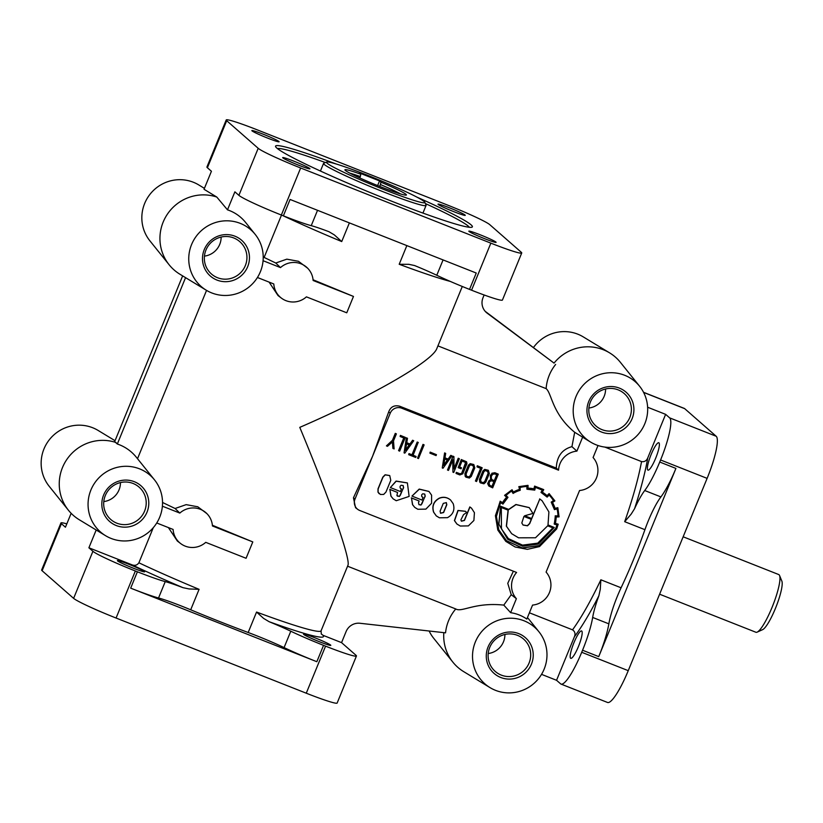 <?xml version="1.0" encoding="UTF-8"?>
<svg xmlns="http://www.w3.org/2000/svg" width="823" height="823" viewBox="0 0 823 823"><rect width="100%" height="100%" fill="white"/><g stroke="black" fill="none" stroke-linecap="round" stroke-linejoin="round"><path stroke-width="1.23" d="M367.614 175.33A53.186 3.539 22.3 0 0 326.649 162.028A53.186 3.539 22.3 0 0 383.693 189.434A53.186 3.539 22.3 0 0 424.833 202.304A53.186 3.539 22.3 0 0 367.614 175.33M326.649 162.028L323.758 163.221A55.398 3.683 22.3 0 0 323.552 163.407A55.398 3.683 22.3 0 0 383.189 191.769A55.398 3.683 22.3 0 0 426.067 205.452A55.398 3.683 22.3 0 0 426.047 205.174L424.833 202.304M360.793 174.229A33.239 2.212 22.3 0 0 344.909 169.929A33.239 2.212 22.3 0 0 380.679 186.79A33.239 2.212 22.3 0 0 406.284 195.102A33.239 2.212 22.3 0 0 381.028 182.222L379.537 180.916L359.301 172.923L360.793 174.229L360.309 176.585A31.027 2.058 22.3 0 0 349.796 173.128M379.784 186.43L381.028 182.222M400.554 193.94A31.027 2.058 22.3 0 0 380.545 184.589M313.069 279.769L353.468 296.434L313.131 280.489A19.947 19.536 131.2 0 0 280.499 267.598L263.072 260.706M307.576 268.144L298.482 261.292L286.836 259.163L275.767 263.021L280.499 267.598M257.424 277.495L273.792 283.966A19.947 19.536 131.2 0 0 306.423 296.856L346.761 312.802L353.468 296.434M212.385 525.249L252.795 541.915L246.077 558.282L205.74 542.347A19.947 19.536 -48.8 0 1 173.108 529.446L156.74 522.986M162.532 502.472L175.083 508.501L179.826 513.079A19.947 19.536 -48.8 0 1 212.447 525.979L252.795 541.915M175.083 508.501L186.152 504.643L197.798 506.783L206.892 513.624M252.033 130.867A14.732 0.977 22.3 0 0 266.415 137.616A14.732 0.977 22.3 0 0 279.11 141.772A14.732 0.977 22.3 0 0 278.935 141.494A14.732 0.977 22.3 0 0 263.257 134.231A14.732 0.977 22.3 0 0 251.848 130.59A14.732 0.977 22.3 0 0 252.033 130.867M438.186 204.433A14.732 0.977 22.3 0 0 452.568 211.182A14.732 0.977 22.3 0 0 465.262 215.338A14.732 0.977 22.3 0 0 465.088 215.06A14.732 0.977 22.3 0 0 449.409 207.787A14.732 0.977 22.3 0 0 438.011 204.155A14.732 0.977 22.3 0 0 438.186 204.433M469.017 231.448A14.732 0.977 22.3 0 0 483.399 238.197A14.732 0.977 22.3 0 0 496.094 242.353A14.732 0.977 22.3 0 0 495.919 242.075A14.732 0.977 22.3 0 0 480.241 234.812A14.732 0.977 22.3 0 0 468.832 231.17A14.732 0.977 22.3 0 0 469.017 231.448M282.855 157.882A14.732 0.977 22.3 0 0 297.237 164.641A14.732 0.977 22.3 0 0 309.932 168.787A14.732 0.977 22.3 0 0 309.757 168.52A14.732 0.977 22.3 0 0 294.078 161.246A14.732 0.977 22.3 0 0 282.68 157.615A14.732 0.977 22.3 0 0 282.855 157.882M144.478 571.522A14.732 0.977 -157.7 0 1 144.653 571.79A14.732 0.977 -157.7 0 1 133.254 568.158A14.732 0.977 -157.7 0 1 117.576 560.885A14.732 0.977 -157.7 0 1 117.401 560.617A14.732 0.977 -157.7 0 1 130.096 564.773A14.732 0.977 -157.7 0 1 144.478 571.522M330.63 645.078A14.732 0.977 -157.7 0 1 330.805 645.355A14.732 0.977 -157.7 0 1 319.406 641.724A14.732 0.977 -157.7 0 1 303.728 634.451A14.732 0.977 -157.7 0 1 303.553 634.183A14.732 0.977 -157.7 0 1 316.248 638.329A14.732 0.977 -157.7 0 1 330.63 645.078M573.95 642.701A14.732 2.798 111.6 0 1 581.594 630.953A14.732 2.798 111.6 0 1 578.404 646.6A14.732 2.798 111.6 0 1 570.771 658.349A14.732 2.798 111.6 0 1 573.95 642.701M651.147 454.491A14.732 2.798 111.6 0 1 658.781 442.743A14.732 2.798 111.6 0 1 655.602 458.401A14.732 2.798 111.6 0 1 647.958 470.139A14.732 2.798 111.6 0 1 651.147 454.491M401.14 488.8L400.081 487.792L400.081 486.321L401.12 485.251L403.147 485.549L403.62 487.679L399.422 496.485L396.912 495.497L397.56 492.473L389.876 489.438L391.059 496.238L393.188 498.882L396.233 500.723L409.124 496.413L407.395 482.947L396.223 481.198L390.369 487.566L400.369 491.516L401.429 488.913A1.317 1.286 131.2 0 0 401.14 488.8L400.492 488.389M422.744 497.339L421.685 496.32L421.685 494.829L422.724 493.79L424.74 494.088L425.224 496.207L421.016 505.024L418.979 504.674L418.506 502.586L419.154 501.012L411.469 497.977L412.662 504.766L414.782 507.421L417.827 509.262L425.882 509.128L431.561 503.264L431.602 495.179L428.999 491.485L419.329 489.191L411.973 496.094L421.973 500.045L423.032 497.452A1.317 1.286 131.2 0 0 422.744 497.339L422.096 496.917M644.923 529.683A119.664 22.705 111.6 0 1 633.648 559.29A119.664 22.705 111.6 0 1 621.087 587.787A35.451 6.728 -68.4 0 0 617.373 596.233A35.451 6.728 -68.4 0 0 608.855 623.844A42.107 7.993 111.6 0 1 598.733 656.631L675.92 468.421A42.107 7.993 111.6 0 1 660.91 496.917A35.451 6.728 -68.4 0 0 648.267 520.908A35.451 6.728 -68.4 0 0 644.923 529.683L624.688 521.689L631.148 514.149L634.574 508.707A35.451 6.728 -68.4 0 1 644.718 490.518A42.107 7.993 111.6 0 0 659.737 462.022L660.581 459.975L707.111 478.369L628.247 670.663A39.885 7.572 111.6 0 1 607.559 702.472L561.019 684.088A39.885 7.572 111.6 0 1 560.576 683.81L556.554 680.292L574.413 636.745C575.596 633.833 574.968 631.529 572.541 629.842L529.405 612.796M647.608 407.231L665.622 414.35L647.763 457.886C646.559 460.798 644.481 462.032 641.549 461.59L604.833 447.084M556.297 468.092L558.539 470.18L401.686 408.198A8.868 8.683 -48.8 0 0 390.236 413.187L372.624 456.148L388.693 411.891C390.647 406.778 394.31 404.885 399.69 406.212L556.297 468.092C556.749 456.559 561.965 449.409 571.934 446.652L574.68 432.291C551.976 413.609 551.852 393.384 546.133 388.631L437.929 345.876M321.083 630.788L321.279 633.998L323.048 635.315L341.555 642.629L355.958 655.252A39.885 2.654 -157.7 0 1 356.441 655.993A39.885 2.654 -157.7 0 1 325.569 646.148L323.552 645.345A42.107 2.798 -157.7 0 1 290.797 631.22A35.451 2.356 22.3 0 0 269.121 621.704L263.597 618.392L256.56 612.045A119.664 7.952 -157.7 0 0 321.083 630.788L347.913 565.36C350.979 560.062 329.694 499.026 299.778 427.363C371.893 396.13 432.528 361.235 436.869 348.458L462.289 286.476M596.171 444.842A37.673 36.901 131.2 0 0 640.15 431.962A37.673 36.901 131.2 0 0 639.625 386.285A37.673 36.901 131.2 0 0 624.698 375.288A37.673 36.901 131.2 0 0 577.335 393.641A37.673 36.901 131.2 0 0 590.688 442.126A37.673 36.901 131.2 0 0 596.171 444.842M485.2 311.351L554.044 363.108A43.084 42.21 -48.8 0 1 603.29 349.734A43.084 42.21 -48.8 0 1 609.565 352.841A43.084 42.21 -48.8 0 1 620.367 362.305L639.625 386.285M180.669 543.55L177.346 541.03L168.406 527.594M96.188 530.002L88.894 547.779L131.958 564.804C134.849 565.926 137.153 565.247 138.892 562.788L153.284 527.677M220.07 621.704A119.664 7.952 -157.7 0 1 190.699 609.792A35.451 2.356 22.3 0 0 181.996 606.253A35.451 2.356 22.3 0 0 158.541 597.982A42.107 2.798 -157.7 0 1 130.682 588.147L316.834 661.713A42.107 2.798 -157.7 0 1 284.079 647.588A35.451 2.356 22.3 0 0 256.498 635.695A35.451 2.356 22.3 0 0 248.176 632.496A119.664 7.952 -157.7 0 1 220.07 621.704M269.09 282.104L278.02 295.539L281.343 298.07M137.513 458.72L206.552 290.385M533.469 347.512A37.673 36.901 -48.8 0 1 577.787 334.169A37.673 36.901 -48.8 0 1 583.27 336.895L609.565 352.841M255.171 234.36A37.673 36.901 131.2 0 0 240.244 223.362A37.673 36.901 131.2 0 0 192.88 241.715A37.673 36.901 131.2 0 0 206.234 290.2A37.673 36.901 131.2 0 0 211.717 292.916A37.673 36.901 131.2 0 0 255.696 280.036A37.673 36.901 131.2 0 0 255.171 234.36L245.542 222.375A40.378 39.555 -48.8 0 0 229.535 210.585A40.378 39.555 -48.8 0 0 227.487 209.844L234.884 191.831L238.896 195.349A39.885 2.654 22.3 0 0 281.353 215.029L283.379 215.832A42.107 2.798 22.3 0 0 311.238 225.667A35.451 2.356 -157.7 0 1 328.963 231.716L334.313 234.874L341.72 241.561L349.374 222.899M204.495 256.107A18.836 18.456 131.2 0 0 221.14 237.117M103.821 501.588A18.836 18.456 131.2 0 0 120.456 482.597M488.265 653.513A18.836 18.456 131.2 0 0 504.911 634.523M588.949 408.023A18.836 18.456 131.2 0 0 605.594 389.042M217.498 277.701A21.501 21.069 131.2 0 0 238.423 240.553A21.501 21.069 131.2 0 0 210.174 272.783A21.501 21.069 131.2 0 0 217.498 277.701M116.825 523.181A21.501 21.069 131.2 0 0 137.739 486.043A21.501 21.069 131.2 0 0 109.49 518.264A21.501 21.069 131.2 0 0 116.825 523.181M501.279 675.107A21.501 21.069 131.2 0 0 522.194 637.959A21.501 21.069 131.2 0 0 493.944 670.189A21.501 21.069 131.2 0 0 501.279 675.107M601.952 429.627A21.501 21.069 131.2 0 0 622.877 392.478A21.501 21.069 131.2 0 0 594.628 424.709A21.501 21.069 131.2 0 0 601.952 429.627M469.326 227.282A104.151 6.923 22.3 0 0 468.236 226.099A104.151 6.923 22.3 0 0 425.357 203.538M325.404 162.543A104.151 6.923 22.3 0 0 277.423 148.572M336.103 163.972A106.362 7.068 22.3 0 0 275.602 146.638A106.362 7.068 22.3 0 0 276.847 148.089A106.362 7.068 22.3 0 0 377.428 195.514A106.362 7.068 22.3 0 0 471.991 227.179A106.362 7.068 22.3 0 0 471.095 224.854A106.362 7.068 22.3 0 0 416.736 197.036M683.152 536.791L778.712 574.547A31.027 5.884 111.6 0 1 779.052 574.763A31.027 5.884 111.6 0 1 779.556 575.514A31.027 5.884 111.6 0 1 772.787 605.563A31.027 5.884 111.6 0 1 757.181 632.126A31.027 5.884 111.6 0 1 755.905 632.259L659.604 594.206M206.234 290.2L179.939 274.244A43.084 42.21 -48.8 0 1 169.137 264.78L149.879 240.8A37.673 36.901 -48.8 0 1 149.354 195.133A37.673 36.901 -48.8 0 1 193.333 182.243A37.673 36.901 -48.8 0 1 198.816 184.969L204.413 188.364M608.855 623.844L592.663 617.445A35.451 6.728 -68.4 0 1 598.856 595.801L600.255 589.463L600.862 579.793A119.664 22.705 111.6 0 1 572.541 629.842M134.293 481.692A23.764 23.27 131.2 0 0 103.605 495.055A23.764 23.27 131.2 0 0 116.3 525.558A23.764 23.27 131.2 0 0 146.998 512.204A23.764 23.27 131.2 0 0 134.293 481.692M234.977 236.211A23.764 23.27 131.2 0 0 204.279 249.564A23.764 23.27 131.2 0 0 216.984 280.077A23.764 23.27 131.2 0 0 247.672 266.714A23.764 23.27 131.2 0 0 234.977 236.211M518.747 633.617A23.764 23.27 131.2 0 0 488.06 646.981A23.764 23.27 131.2 0 0 500.754 677.483A23.764 23.27 131.2 0 0 531.442 664.12A23.764 23.27 131.2 0 0 518.747 633.617M619.431 388.137A23.764 23.27 131.2 0 0 588.733 401.49A23.764 23.27 131.2 0 0 601.438 432.003A23.764 23.27 131.2 0 0 632.126 418.64A23.764 23.27 131.2 0 0 619.431 388.137M495.487 690.332A37.673 36.901 131.2 0 0 539.466 677.442A37.673 36.901 131.2 0 0 538.942 631.776A37.673 36.901 131.2 0 0 524.014 620.779A37.673 36.901 131.2 0 0 476.651 639.121A37.673 36.901 131.2 0 0 490.004 687.606A37.673 36.901 131.2 0 0 495.487 690.332M527.43 617.61A40.378 39.555 -48.8 0 1 529.312 619.781L538.942 631.776M341.555 642.629L346.092 631.57A13.291 13.024 -48.8 0 1 359.949 623.268L445.552 632.846A42.775 41.901 -48.8 0 1 455.767 608.958C461.826 612.693 474.768 601.994 503.799 605.111L511.227 594.69L516.381 598.681L510.641 612.682A38.907 38.115 -48.8 0 1 519.118 614.935A38.907 38.115 -48.8 0 1 526.833 619.071L532.563 605.08A19.947 19.536 -48.8 0 0 546.091 572.098L579.557 490.518A19.947 19.536 -48.8 0 0 593.085 457.537L598.012 445.51M111.033 538.407A37.673 36.901 131.2 0 0 155.012 525.516A37.673 36.901 131.2 0 0 154.487 479.85A37.673 36.901 131.2 0 0 139.56 468.853A37.673 36.901 131.2 0 0 92.197 487.195A37.673 36.901 131.2 0 0 105.55 535.68A37.673 36.901 131.2 0 0 111.033 538.407M154.487 479.85L136.33 457.238A42.775 41.901 131.2 0 0 119.376 444.749A42.775 41.901 131.2 0 0 117.329 444.009L114.654 441.653L182.644 275.89M105.55 535.68L79.255 519.735A43.084 42.21 -48.8 0 1 68.453 510.27L49.195 486.29A37.673 36.901 -48.8 0 1 48.67 440.614A37.673 36.901 -48.8 0 1 92.649 427.734A37.673 36.901 -48.8 0 1 98.132 430.45L115.045 440.706M158.541 597.982L165.248 581.614A35.451 2.356 22.3 0 1 182.973 587.663L189.095 588.949L199.084 589.33A119.664 7.952 -157.7 0 1 138.892 562.788M414.586 265.562L415.101 265.757A35.451 2.356 -157.7 0 1 436.776 275.273A42.107 2.798 22.3 0 0 469.532 289.398L471.558 290.2A39.885 2.654 22.3 0 0 502.431 300.045L521.731 252.99A39.885 2.654 22.3 0 0 521.247 252.25L489.747 224.638A39.885 2.654 22.3 0 0 447.29 204.968L257.095 129.797A39.885 2.654 22.3 0 0 226.222 119.952A39.885 2.654 22.3 0 0 226.695 120.693L258.196 148.305A39.885 2.654 22.3 0 0 300.652 167.985L490.858 243.145A39.885 2.654 22.3 0 0 521.731 252.99M414.483 265.52L408.815 264.317L399.196 264.276A119.664 7.952 22.3 0 0 450.304 281.425M500.734 506.32L498.892 524.2L507.698 539.291L522.554 546.215L538.468 544.075L554.28 527.481L548.005 525.002L548.91 511.937L542.141 500.806L539.806 498.995L531.771 518.583L524.642 515.774L532.944 513.439L529.261 507.647L516.042 504.622L508.83 509.519L500.6 506.207L498.759 524.086L507.626 539.23M552.922 527.893L537.738 543.149L522.523 545.135L508.336 538.581M537.872 543.273L522.615 545.248L508.408 538.633L501.464 528.88L501.31 507.493L508.254 510.239L506.474 526.267L511.69 533.705L518.531 537.8L535.495 537.779L547.665 525.815L553.077 527.955L537.872 543.273M508.079 510.167L506.34 526.144L511.628 533.643M531.277 519.334L529.559 523.521L527.378 525.691L522.996 524.981M527.512 525.804L523.058 525.043L521.813 522.975L523.932 516.433L531.432 519.395L529.693 523.634L527.512 525.804M529.199 507.585L515.908 504.499L508.696 509.406L500.6 506.207M558.076 524.673L555.494 523.531L556.276 516.988L559.084 516.875L557.819 507.678L555.062 508.48A27.56 26.994 131.2 0 0 552.459 502.442A405.708 397.427 131.2 0 0 554.887 500.898L549.219 493.738L547.161 495.796A24.433 23.939 131.2 0 0 542.295 492.236L543.746 489.685L534.744 486.218L534.055 488.975A27.334 26.768 131.2 0 0 527.965 488.296L528.068 485.467L519.375 486.702L519.591 489.531A29.546 28.949 131.2 0 0 513.429 492.185L512.071 489.767L504.705 495.467L506.742 497.421A24.783 24.279 131.2 0 0 502.678 502.781L500.024 501.732L495.549 515.784L497.936 530.156L505.867 541.4L515.167 547.007L527.378 549.332L539.518 546.585L556.687 528.932L558.189 524.189L555.515 523.459M500.281 501.3L495.415 515.671L497.802 530.033L505.795 541.349M543.283 489.428L534.611 486.095L533.921 488.862A27.334 26.768 131.2 0 0 527.965 488.173M518.932 486.774L519.457 489.418A29.546 28.949 131.2 0 0 513.346 492.041M511.649 490.004L504.571 495.343L505.641 496.331M555.36 516.546L554.26 524.128L557.068 524.94A37.57 36.798 -48.8 0 1 555.823 528.582L539.178 545.711L522.224 548.005L506.515 540.711L498.789 529.755L496.423 516.484L500.559 502.606L502.956 504.088L507.986 497.339L506.063 495.508A29.422 28.826 -48.8 0 1 511.69 491.094L513.47 493.183A30.42 29.803 -48.8 0 1 520.198 490.313L520.105 487.483A33.733 33.043 -48.8 0 1 527.059 486.455L527.018 489.232L534.765 490.117L535.434 487.391L542.419 490.148L541.123 492.514L547.151 497.102L549.147 495.107A31.686 31.037 -48.8 0 1 553.54 500.61L551.215 502.123L554.435 509.622L557.089 508.871A28.157 27.581 -48.8 0 1 558.097 515.908L555.319 515.959L554.476 523.747M558.097 515.908L555.186 515.846L555.227 516.433M556.914 524.899A37.57 36.798 -48.8 0 1 555.69 528.469L539.044 545.598L522.142 547.892L506.443 540.66M527.522 489.274L526.885 489.109L526.915 486.465M541.431 492.751L540.989 492.391L542.264 490.066M551.431 502.493L554.27 509.231M553.54 500.61L551.297 502.369M379.105 493.677L377.983 492.113L378.004 488.862L382.808 477.134L385.102 474.768L389.67 475.54M385.236 474.881L389.742 475.591L390.771 480.344L385.956 492.072L383.672 494.428L380.421 494.479L378.117 492.236L378.138 488.985L382.942 477.258L385.236 474.881M407.323 482.895L396.089 481.074L390.369 487.566M389.876 489.438L390.925 496.115L393.116 498.82M403.075 485.498L403.486 487.555L400.307 495.312L399.278 496.362L397.314 496.084M411.469 497.977L412.518 504.653L414.72 507.359M424.668 494.026L425.079 496.094L421.901 503.851L420.882 504.9L418.907 504.622M446.272 502.586L446.673 504.653L443.484 512.42L440.511 513.213M443.618 512.544L440.572 513.264L440.099 511.145L443.278 503.378L446.344 502.637L446.807 504.766L443.618 512.544M450.531 499.962L450.469 499.911C447.033 497.154 443.299 496.567 439.287 498.152C433.628 501.32 431.725 505.97 433.567 512.101L436.241 515.856M439.42 498.265C433.762 501.433 431.859 506.083 433.7 512.215L436.303 515.918L439.42 517.79L447.486 517.667C453.144 514.498 455.057 509.849 453.206 503.717L450.603 500.024C447.167 497.277 443.432 496.691 439.42 498.265M469.954 507.04L464.46 520.434L461.446 521.196L460.901 519.879L463.483 514.714L466.579 512.472L465.561 511.34L458.092 510.558L454.553 520.692L456.95 524.045L460.263 526.031L468.38 525.897L473.894 520.475L474.429 512.688L471.507 508.161L469.82 506.917L464.326 520.321L461.384 521.134M465.489 511.278L457.958 510.445L454.419 520.568L456.878 523.994M456.446 472.453L460.252 473.955L461.837 473.328L465.89 463.442L465.684 462.547L462.032 461.003L459.553 467.042L461.477 467.814L461.065 468.801L458.154 467.649L461.446 459.625L466.61 461.826L466.939 463.678L462.773 473.832L459.851 474.953L456.035 473.441L456.312 472.33L460.119 473.832L461.703 473.204L465.612 462.485M461.446 459.625L466.548 461.765M466.538 476.291L468.781 476.877L470.242 475.704L473.606 467.515L472.906 465.262M473.482 465.89L470.705 464.769L469.408 465.921L466.055 474.099L466.6 476.352L468.915 476.99L470.375 475.828L473.739 467.629L473.482 465.89M465.839 477.093L464.851 473.801L468.369 465.221L470.17 463.647L473.77 464.522M465.17 476.27L464.985 473.914L468.503 465.334L470.303 463.771L473.832 464.584L474.799 467.845L471.291 476.404L469.388 478.04L465.9 477.155L465.17 476.27M481.074 482.031L483.307 482.617L484.778 481.455L488.142 473.256L487.422 470.993M488.008 471.63L485.241 470.509L483.934 471.661L480.581 479.84L481.146 482.093L483.44 482.731L484.912 481.568L488.276 473.369L488.008 471.63M480.365 482.834L479.387 479.542L482.906 470.962L484.696 469.388L488.296 470.272M479.696 482.011L479.521 479.655L483.039 471.075L484.829 469.511L488.368 470.324L489.325 473.585L485.807 482.144L483.914 483.79L480.426 482.895L479.696 482.011M488.8 485.992L487.658 483.585L489.047 480.622L490.662 479.655L490.333 475.437L492.154 473.235L494.86 472.721L498.285 474.141L492.658 487.864L488.872 486.043L487.792 483.708L489.181 480.735L490.796 479.778L490.467 475.55L492.288 473.359L494.993 472.834L498.285 474.141M491.948 479.655L494.284 480.663L496.732 474.686M491.269 478.256L492.02 479.716L494.417 480.776L496.886 474.748L494.818 473.925L492.782 474.254L491.444 475.961L491.269 478.256M489.479 485.22L491.938 486.372L493.882 481.64M489.109 482.587L489.551 485.282L492.072 486.496L494.037 481.702L491.804 480.817L490.199 481.198L489.109 482.587M372.624 456.148L355.001 499.108L353.458 497.812L372.624 456.148M516.381 598.681A19.947 19.536 -48.8 0 1 516.587 572.469L359.744 510.486A8.868 8.683 -48.8 0 1 355.001 499.108M590.688 442.126L584.669 438.474A38.907 38.115 -48.8 0 1 582.633 437.147L576.892 451.138A19.947 19.536 -48.8 0 0 558.539 470.18M429.915 453.154L430.162 452.115L436.447 454.666L436.077 455.592L429.915 453.154L430.295 452.239L436.447 454.666M417.528 458.185L423.012 444.379L424.123 444.883L418.506 458.565L417.528 458.185L423.145 444.492L424.123 444.883M408.712 454.697L408.98 453.596L411.973 454.769L417.199 442.033L418.187 442.414L413.095 455.284L416.109 456.477L415.708 457.465L408.712 454.697L409.113 453.71L412.107 454.893L417.333 442.146L418.321 442.537M413.115 455.222L416.109 456.477M404.052 452.856L406.397 437.815L407.467 438.299L406.768 442.805L410.06 444.101L412.745 440.367L413.712 440.768L404.793 453.144L404.052 452.856L406.531 437.929L407.467 438.299M406.778 442.743L409.926 443.988L412.611 440.254L413.712 440.768M471.435 508.1L469.82 506.917M419.154 501.012L411.335 497.853M428.937 491.434L419.195 489.078L411.973 496.094M505.682 496.341L506.608 497.298A24.783 24.279 131.2 0 0 502.544 502.668L500.147 501.186M527.934 485.344L518.799 486.66M546.379 495.086A24.433 23.939 131.2 0 0 542.316 492.205M549.507 494.016L549.085 493.625L547.028 495.672M557.819 507.678L555.021 508.336M397.56 492.473L389.742 489.325M393.044 448.504L392.489 441.889L387.489 446.313L386.419 445.881L392.571 440.418L395.41 433.484L396.388 433.875L393.507 440.891L394.114 448.926L392.91 448.391L392.376 441.992M386.419 445.881L392.437 440.305L395.277 433.371L396.388 433.875M398.692 450.737L403.918 438.001L400.132 436.509L400.544 435.511L405.317 437.394L399.68 451.127L398.558 450.623L403.764 437.939M400.132 436.509L400.41 435.398L405.317 437.394M442.249 467.948L444.605 452.907L445.675 453.391L444.965 457.897L448.257 459.193L450.942 455.469L451.909 455.86L443 468.246L442.249 467.948L444.739 453.031L445.675 453.391M444.976 457.835L448.124 459.08L450.809 455.345L451.909 455.86M447.496 470.026L452.989 456.168L453.926 456.611L454.008 468.987L458.37 458.36L459.357 458.75L453.72 472.484L452.938 472.165L452.845 459.779L448.484 470.406L447.496 470.026L453.123 456.292L453.926 456.611M454.008 468.554L458.236 458.246L459.357 458.75M452.938 472.165L452.712 460.098M458.154 467.649L461.312 459.512M456.035 473.441L456.312 472.33M459.573 466.991L461.477 467.814M475.571 481.116L480.797 468.38L477.011 466.888L477.412 465.89L482.185 467.773L476.558 481.506L475.437 481.002L480.632 468.318M477.011 466.888L477.278 465.767L482.185 467.773M469.532 289.398L476.25 273.03L290.087 199.464L283.379 215.832M68.453 510.27A43.084 42.21 -48.8 0 1 67.208 458.925A43.084 42.21 -48.8 0 1 116.115 442.548M503.799 605.111L510.641 612.682M490.004 687.606L463.709 671.65A43.084 42.21 -48.8 0 1 452.907 662.186A43.084 42.21 -48.8 0 1 443.823 632.65M554.044 363.108L487.144 313.141A13.291 13.024 -48.8 0 1 483.008 297.731L484.13 294.973M263.216 257.074L264.121 257.434L281.487 215.091M185.556 277.66L117.329 444.009M169.137 264.78A43.084 42.21 -48.8 0 1 167.892 213.445A43.084 42.21 -48.8 0 1 216.788 197.057L204.032 189.28L211.429 171.266L207.406 167.748L226.695 120.693M779.556 575.514L781.85 581.1A26.593 5.051 111.6 0 1 776.048 606.86A26.593 5.051 111.6 0 1 762.674 629.626L757.181 632.126M452.907 662.186L433.649 638.216A37.673 36.901 -48.8 0 1 429.143 631.004M71.148 513.305L65.439 527.224L61.416 523.695A39.885 2.654 -157.7 0 1 60.933 522.955A39.885 2.654 -157.7 0 1 66.807 523.881M227.487 209.844L216.788 197.057M165.248 581.614A42.107 2.798 -157.7 0 1 137.39 571.79L135.363 570.987A39.885 2.654 -157.7 0 1 92.917 551.307L88.894 547.779M592.663 617.445A42.107 7.993 111.6 0 1 582.55 650.232L581.707 652.279A39.885 7.572 111.6 0 1 561.019 684.088M226.222 119.952L206.923 167.007A39.885 2.654 22.3 0 0 207.406 167.748M356.441 655.993L337.142 703.048A39.885 2.654 -157.7 0 1 306.269 693.203L116.074 618.032A39.885 2.654 -157.7 0 1 73.617 598.362L42.117 570.75A39.885 2.654 -157.7 0 1 41.634 570.01L60.933 522.955M643.535 392.293L684.242 408.383A39.885 7.572 111.6 0 1 684.685 408.65L716.185 436.262A39.885 7.572 111.6 0 1 707.111 478.369M665.622 414.35L669.644 417.868A39.885 7.572 111.6 0 1 660.581 459.975M541.534 674.356L556.554 680.292M264.121 257.434L275.767 263.021M546.133 388.631A42.775 41.901 -48.8 0 1 555.628 364.455M582.633 437.147L574.68 432.291M455.767 608.958L347.573 566.203M511.227 594.69L507.76 583.332L513.068 571.862M357.707 509.344L355.546 507.698L353.458 497.812M444.78 458.987L443.69 465.54L447.527 460.067L444.78 458.987M443.762 465.129L447.362 460.006M406.583 443.885L405.492 450.448L409.34 444.976L406.583 443.885M405.564 450.037L409.165 444.904M556.996 508.892A28.157 27.581 -48.8 0 1 557.963 515.795M549.136 495.117A31.686 31.037 -48.8 0 1 553.406 500.497M513.11 493.461L511.639 491.115M531.771 518.583L524.704 515.733M539.806 498.995L531.637 518.469M542.069 500.744L539.672 498.882M554.28 527.481L548.025 524.94M179.826 513.079L162.388 506.196M571.934 446.652L576.892 451.138M359.754 177.943L360.309 176.585M377.623 185.566L379.537 180.916M641.549 461.59A119.664 22.705 111.6 0 1 624.688 521.689M190.699 609.792L199.084 589.33M248.176 632.496L256.56 612.045M406.85 245.604L399.196 264.276M660.91 496.917L644.718 490.518M284.079 647.588L290.797 631.22M621.087 587.787L600.862 579.793M443.072 259.924L436.776 275.273M554.743 523.984L554.208 523.51M547.11 497.01L546.565 496.547M492.02 473.122L492.555 473.595M401.686 408.198L399.69 406.212M182.973 587.663A124.098 8.251 -157.7 0 1 131.958 564.804M323.048 635.315A124.098 8.251 -157.7 0 1 269.121 621.704M485.673 311.855L487.144 313.141M598.856 595.801A124.098 23.548 111.6 0 1 574.413 636.745M317.534 210.307L311.238 225.667M316.834 661.713L323.552 645.345M130.682 588.147L137.39 571.79M675.92 468.421L659.737 462.022M598.733 656.631L582.55 650.232M238.896 195.349L258.196 148.305M471.558 290.2L490.858 243.145M281.353 215.029L300.652 167.985M61.416 523.695L42.117 570.75M92.917 551.307L73.617 598.362M135.363 570.987L116.074 618.032M325.569 646.148L306.269 693.203M643.596 392.417L684.685 408.65M669.644 417.868L716.185 436.262M581.707 652.279L628.247 670.663M647.763 457.886A124.098 23.548 111.6 0 1 634.574 508.707M282.598 215.523A119.664 7.952 22.3 0 0 341.72 241.561M390.236 413.187L388.693 411.891M422.94 213.075L426.067 205.452M320.425 171.03L323.552 163.407"/></g></svg>
